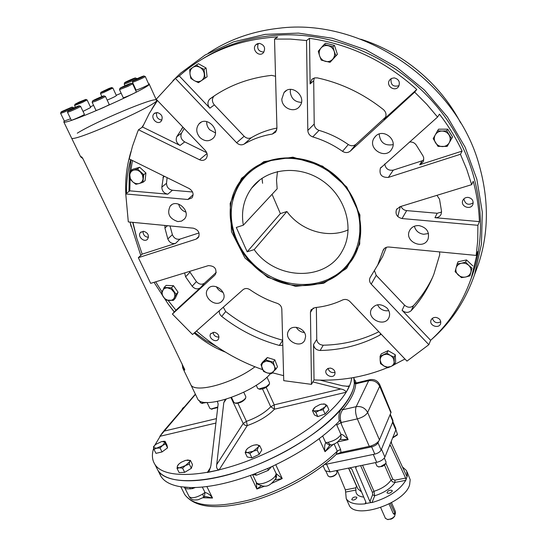 <?xml version="1.0" encoding="UTF-8"?>
<svg xmlns="http://www.w3.org/2000/svg" width="547" height="547" viewBox="0 0 547 547"><rect width="100%" height="100%" fill="white"/><g stroke="black" fill="none" stroke-linecap="round" stroke-linejoin="round"><path stroke-width="0.82" d="M391.529 502.679L395.385 511.534L395.317 514.05L390.339 503.329M395.043 514.098L394.722 516.019C392.876 518.262 390.428 519.397 387.379 519.438L385.375 518.262M394.414 516.546L392.985 518.105L391.112 519.13L387.358 519.438M389.095 503.978L393.314 513.64L394.168 514.255M336.398 470.591L336.959 471.842L336.795 473.292C334.996 475.528 332.583 476.697 329.547 476.793L328.063 475.917M336.644 473.586L336.521 473.818C334.928 475.808 332.781 476.84 330.087 476.922L329.431 476.779M384.343 458.03L386.025 461.935L385.826 463.487L380.377 466.728L378.456 466.851L376.869 465.887M385.676 463.76L384.192 465.367L382.127 466.468L378.305 466.83M395.919 429.751L397.464 434.386L392.732 437.668M397.122 435.043L392.623 437.949M402.442 466.912L406.558 470.639L407.31 476.136L406.503 475.678L391.57 443.467L391.29 441.251L384.897 457.073C383.543 459.528 380.815 461.285 376.712 462.345L356.623 466.454L355.728 467.117M392.883 421.621L395.83 428.574L395.83 429.997L391.29 441.251M392.596 420.937L392.589 422.346L381.491 449.176L384.897 457.073M356.623 466.454L330.026 471.897L325.39 470.83M392.199 491.192C390.496 493.196 388.76 493.763 386.996 492.895C387.864 490.55 389.594 489.756 392.185 490.502L392.199 491.192M356.808 497.968C355.106 499.924 353.417 500.491 351.735 499.678C352.583 497.367 354.278 496.56 356.815 497.237L356.808 497.968M384.52 465.114L391.173 480.457L392.684 481.934L395.064 482.42C390.955 488.314 384.165 492.772 374.702 495.78L373.991 491.309L372.425 492.444L372.637 494.72L374.702 495.78L372.022 502.556L371.078 502.536L369.916 501.544L372.637 494.72M362.524 465.251L373.991 491.309C381.84 488.765 387.515 485.045 391.03 480.163L392.753 479.145L394.831 480.184L395.064 482.42L405.799 480.328C399.536 490.379 388.274 497.784 372.022 502.556M394.831 480.184L405.635 478.071L390.64 445.771L389.943 445.026L389.662 445.279M355.694 467.193L355.728 468.17L369.916 501.544M337.314 470.406L345.362 489.866L355.735 487.835L355.933 490.044L345.636 492.047L345.362 489.866M371.078 502.536L365.793 503.534L365.957 502.29L351.755 468.977L349.67 467.876M407.118 471.952L410.202 479.692L409.607 484.861C404.595 503.445 355.174 519.876 349.177 505.202L348.61 503.931M365.793 503.534L365.095 503.855C355.331 504.833 349.041 503.096 346.224 498.645L345.636 492.047M407.118 476.389L405.799 480.328M405.635 478.071L405.963 479.596M376.712 462.345L373.273 454.441L326.532 464.164L330.026 471.897M390.394 355.441L392.103 356.733L393.608 358.832L394.544 364.576L390.989 366.483L387.72 367.782L383.973 366.025L381.28 363.543L380.151 360.309C380.103 357.916 381.163 356.145 383.344 355.01C385.621 354.018 387.973 354.162 390.394 355.441L394.161 357.212L394.216 361.198C394.25 363.598 393.177 365.355 390.989 366.483L387.529 367.105L383.973 366.025L380.507 363.673L380.151 360.309L380.076 356.336L386.9 353.082L390.394 355.441M394.544 364.576L395.666 362.093L395.283 354.757L394.161 357.212M380.076 356.336L381.259 353.895L388.055 350.641L395.283 354.757M386.9 353.082L388.055 350.641M461.292 263.292C464.095 262.792 466.577 263.49 468.731 265.384L472.027 268.119L469.887 275.873L465.552 277.028C462.762 277.507 460.3 276.809 458.16 274.929C456.157 272.926 455.439 270.642 456.02 268.078C456.793 265.568 458.55 263.975 461.292 263.292L465.647 262.122L468.731 265.384C470.748 267.408 471.452 269.705 470.851 272.269C470.058 274.779 468.287 276.365 465.552 277.028L461.436 277.63L455.097 271.681L457.169 263.928L461.292 263.292M472.027 268.119L469.887 275.873M457.169 263.928L458.078 261.746L466.523 259.934L472.868 265.91M465.647 262.122L466.523 259.934M435.227 134.952C436.732 132.456 438.995 131.157 442.003 131.054L446.742 130.849L451.569 138.658L449.244 142.753C447.713 145.228 445.456 146.514 442.461 146.596C439.467 146.487 437.135 145.187 435.474 142.712C433.983 140.128 433.901 137.543 435.227 134.952L437.525 130.849L442.003 131.054C445.019 131.157 447.364 132.456 449.032 134.959C450.523 137.57 450.591 140.162 449.244 142.753L447.172 146.411L438.01 146.37L433.19 138.623L435.227 134.952M446.742 130.849L447.74 129.181L452.547 136.955L447.172 146.411M451.569 138.658L452.547 136.955M437.525 130.849L438.571 129.188L447.74 129.181M174.452 297.616C173.467 299.571 171.779 300.529 169.392 300.488L165.973 300.057L163.444 297.083L161.392 293.595L162.514 290.785C163.485 288.823 165.173 287.852 167.567 287.879L171.32 289.144L174.308 292.624L174.903 295.9L173.303 300.419L167.485 300.118L165.242 298.929L163.444 297.083L162.336 294.84L162.083 292.501L164.127 287.455L171.491 287.797L176.086 294.3L174.452 297.616M164.127 287.455L166.151 285.377L173.488 285.712L178.055 292.194L175.279 298.293L173.303 300.419M171.491 287.797L173.488 285.712M176.086 294.3L178.055 292.194M319.585 55.835C318.71 52.902 319.181 50.297 321 48.02L324.104 44.492L332.932 46.7L334.217 51.343C335.085 54.303 334.593 56.909 332.754 59.165C330.764 61.278 328.323 62.016 325.444 61.387C322.6 60.567 320.645 58.714 319.585 55.835L318.292 51.227L321 48.02C322.976 45.886 325.417 45.127 328.323 45.75C331.195 46.577 333.157 48.444 334.217 51.343L335.872 55.657L330.019 62.337L321.26 60.122L319.585 55.835M324.104 44.492L325.691 43.227L334.477 45.428L337.403 54.344L330.019 62.337M332.932 46.7L334.477 45.428M335.872 55.657L337.403 54.344M194.39 80.689C191.935 79.206 190.479 77.031 190.028 74.153L189.734 69.585L192.763 67.466L196.311 65.025L199.901 67.336C202.383 68.833 203.84 71.028 204.284 73.913C204.53 76.806 203.6 79.028 201.501 80.587C199.293 81.968 196.92 82.002 194.39 80.689L190.828 78.392L190.028 74.153C189.761 71.274 190.671 69.045 192.763 67.466C194.971 66.057 197.351 66.016 199.901 67.336L204.004 69.325L205.057 78.166L198.458 82.665L194.39 80.689M196.311 65.025L198.411 63.725L206.069 68.006L207.108 76.812L198.458 82.665M204.004 69.325L206.069 68.006M205.057 78.166L207.108 76.812M139.123 183.532C136.791 184.079 134.589 183.45 132.511 181.659L129.673 178.609L129.796 174.985L130.459 170.938L133.7 170.144C136.039 169.584 138.254 170.206 140.347 172.018L142.521 175.143L143.047 178.725C142.692 181.207 141.379 182.807 139.123 183.532L135.882 184.291L132.511 181.659L130.343 178.548L129.796 174.985C130.138 172.496 131.437 170.883 133.7 170.144L137.488 168.948L143.731 174.678L142.904 182.349L139.123 183.532M130.459 170.938L132.702 169.269L139.717 167.279L145.926 172.989L145.092 180.633L142.904 182.349M137.488 168.948L139.717 167.279M143.731 174.678L145.926 172.989M274.396 365.998C275.189 368.281 274.826 370.21 273.315 371.775L271.1 373.786L267.175 372.917L263.64 371.475L262.102 368.309C261.302 366.032 261.651 364.104 263.148 362.524L266.375 361.061L270.724 361.95L273.438 364.268L275.92 369.184L271.859 372.746L269.609 373.252L267.175 372.917L264.892 371.789L263.059 370.025L260.953 364.555L265.739 359.912L273.247 362.223L274.396 365.998M260.953 364.555L262.567 362.176L267.346 357.547L274.82 359.844L277.479 366.777L275.92 369.184M265.739 359.912L267.346 357.547M273.247 362.223L274.82 359.844M262.574 183.279L262.054 178.26M323.544 403.891L325.041 404.178C326.094 404.746 326.033 405.717 324.856 407.084L319.284 410.496L313.937 410.961C312.905 410.373 312.987 409.402 314.183 408.035L314.429 407.782M312.481 410.647L315.195 407.098L319.708 404.664L321.486 404.144L325.041 404.178L326.997 405.498L324.856 407.084L323.168 409.717L319.284 410.496L315.865 412.308L313.937 410.961L312.481 410.647L314.388 414.913L317.786 416.595L315.865 412.308M326.997 405.498L328.891 409.778L325.082 414.017L317.786 416.595M323.168 409.717L325.082 414.017M255.777 444.773L257.152 444.807C258.628 445.114 258.984 445.955 258.232 447.337L257.193 450.003L253.282 451.227L249.863 453.497L247.265 452.554L245.179 452.656L246.253 449.99L247.941 448.164L251.182 446.133L253.979 445.101L257.152 444.807L259.75 445.723L253.282 451.227L247.265 452.554C245.808 452.225 245.466 451.371 246.253 449.99L247.032 449.005M259.75 445.723L261.787 450.037L259.237 454.345L251.921 457.832L247.237 456.971L245.179 452.656M257.193 450.003L259.237 454.345M249.863 453.497L251.921 457.832M181.33 462.194L185.645 460.335L190.411 460.389L189.611 461.736L189.296 464.109L179.56 467.788C177.809 467.829 177.091 467.247 177.406 466.051L179.04 463.863L181.33 462.194M187.019 460.075L187.402 460.041C189.153 459.993 189.891 460.553 189.611 461.736L182.582 468.157L179.56 467.788L177.05 468.43L177.406 466.051L178.172 464.765M190.411 460.389L192.476 464.547L191.375 468.294L184.674 472.341L179.142 472.601L177.05 468.43M189.296 464.109L191.375 468.294M182.582 468.157L184.674 472.341M161.789 441.518L165.071 442.12L165.577 443.918L162.575 445.477L160.032 447.993L156.763 448.219L153.502 447.583L154.78 445.279L156.032 444.232L161.789 441.518M163.006 441.32L165.037 441.285L165.071 442.12L162.575 445.477L153.974 449.395L153.509 446.721L154.179 445.928M165.577 443.918L167.553 447.863L162.028 451.952L155.97 453.34L153.974 449.395M160.032 447.993L162.028 451.952M165.037 441.285L166.999 445.21L167.553 447.863M181.884 409.888L182.924 408.014L184.647 406.653M181.659 410.147L182.534 408.438M187.724 487.459L184.243 487.309L184.961 488.259C185.679 488.895 188.195 489.011 192.503 488.608L191.84 487.568M158.986 471.76L161.016 476.464C164.353 481.654 170.808 485.066 180.38 486.707L190.493 487.555C208.113 487.746 229.104 483.329 253.466 474.311L268.775 468C298.696 454.256 322.217 438.612 339.345 421.074C338.402 416.014 339.085 411.953 341.403 408.903C349.56 399.139 353.868 390.585 354.319 383.256C354.415 381.943 354.88 382.004 355.735 383.433L355.844 383.05M188.982 496.279L184.865 488.095M356.241 382.948L354.989 380.179M255.032 473.709L256.577 475.179L268.174 470.399L267.804 468.43M161.016 476.464L157.844 470.208C166.001 483.322 198.39 484.827 239.053 471.507C279.667 458.242 322.128 431.877 341.403 408.903L342.73 409.758C340.104 413.176 339.591 417.429 341.191 422.51L341.417 424.376L340.282 420.513L339.345 421.074M369.546 379.762L355.994 383.003L355.714 383.83L354.319 383.256L353.793 377.533C359.782 396.124 324.433 433.368 271.921 458.297C219.477 483.404 167.703 487.35 157.844 470.208L154.822 464.259C164.189 480.136 210.609 477.668 260.741 455.576C310.908 433.634 350.176 398.503 351.625 377.909M256.673 482.857L257.22 483.739L256.673 482.857C259.476 486.262 273.808 480.362 275.777 474.987L276.153 473.62L276.529 476.546M275.066 479.835L282.225 478.57L275.763 464.759M272.68 466.215L276.153 473.62L282.225 478.57L271.804 483.288M275.777 474.987L275.832 478.782M276.543 476.492L275.975 478.454C270.656 485.032 266.478 489.168 257.227 483.739L258.198 484.663M256.235 482.242L256.864 489.011L264.762 486.133M261.603 485.49L256.864 489.011L250.382 475.452M202.814 493.968L203.641 497.319L198.144 499.753C195.224 499.958 191.956 500.97 189.139 496.587C191.669 498.673 196.229 497.797 202.814 493.968L204.995 492.444L204.359 496.847M203.518 497.401L204.674 496.649L206.281 496.669L212.537 498.037L206.855 486.55M202.322 487.056L204.995 492.444C207.935 493.189 210.451 495.056 212.537 498.037L202.978 497.743M330.149 444.998L329.342 445.135L325.663 442.667L327.926 442.366C334.183 440.882 338.525 438.263 340.959 434.516L340.911 438.263M340.138 439.501L348.145 439.624L337.718 441.88M327.926 442.366L330.538 444.93C334.367 444.759 337.875 442.434 341.068 437.949L340.959 434.516C341.861 433.867 344.254 435.569 348.145 439.624L341.417 424.376M330.073 445.005L330.969 444.855M322.675 436.014L325.663 442.667C324.549 445.101 324.337 448.102 325.021 451.685L333.472 444.157M329.868 445.244L325.021 451.685L319.174 438.701M337.342 442.154L340.583 449.429L340.959 452.403L370.326 446.147C374.483 444.861 377.43 442.981 379.16 440.52L391.091 412.288L379.857 384.91M377.84 442.106L377.991 442.824C376.91 444.636 374.791 445.983 371.645 446.865L371.003 445.942M340.959 452.403L336.685 454.133M336.207 454.393L337.287 451.131L334.073 443.925M340.959 434.516L336.364 424.082M390.312 414.257L392.931 420.445L392.924 421.525L381.122 450.065C380.062 451.945 377.956 453.292 374.798 454.119L324.501 464.567M168.059 426.051L162.056 433.183L154.815 445.244M153.666 448.308C151.663 454.516 152.045 459.836 154.822 464.259M195.354 394.141L164.64 429.976L159.827 436.328L195.47 394.38M312.863 381.929L340.808 388.979C343.831 389.587 345.636 390.667 346.21 392.233L349.478 385.813L348.377 386.36L342.477 385.779L320.043 380.138M217.385 401.457L218.144 404.014L210.882 465.812L209.33 470.68L207.292 472.512L219.039 469.982C216.933 469.258 216.168 467.446 216.735 464.54L223.791 402.633L225.302 399.508M266.191 387.365L274.232 404.855L270.724 406.77L274.498 409.197L346.21 392.233M197.159 397.874L197.658 398.907C202.411 410.537 254.758 392.616 270.409 373.676M190.308 383.7L190.794 384.698C194.814 393.737 233.398 383.256 254.97 366.791C233.398 383.256 194.814 393.737 190.794 384.698L190.308 383.7M206.814 402.448L201.822 403.303M205.658 402.38L201.481 403.214L200.325 402.544M217.727 407.597L211.361 409.06M217.795 406.975L211.067 408.978L209.816 408.267M245.405 398.613L245.302 398.845C243.018 401.58 239.962 403.091 236.133 403.378L235.415 403.18M243.764 392.254L245.822 396.65L245.733 397.867C244.242 400.028 241.548 401.689 237.658 402.852L235.142 403.105L233.849 402.346M126.877 81.551L134.015 78.522L127.013 81.838M131.089 80.129L130.89 79.698M135.198 77.975C133.68 78.262 124.75 82.262 124.607 82.713C123.875 83.575 137.14 77.688 135.348 77.947L135.198 77.975M124.593 82.747L124.436 83.971C126.261 83.65 137.502 78.563 136.675 78.44M134.972 88.894L135.424 88.689M138.179 78.269L142.288 76.901L134.788 80.224L138.179 78.269L138.405 78.768M143.43 76.443L143.895 75.985C142.883 75.999 133.065 80.354 132.894 80.86C132.176 81.585 141.064 77.859 143.43 76.443M132.88 80.901L132.442 82.173C132.552 82.57 142.07 78.529 144.599 77.011L145.256 76.484M136.018 89.988L136.032 90.023C136.306 90.563 149.741 84.587 148.818 84.341L145.27 76.518M128.641 84.279L129.988 83.992L126.993 85.544L121.325 87.664L128.641 84.279L128.791 84.607M124.545 86.583L124.326 86.111M127.389 85.462L131.239 83.288C130.179 83.308 120.155 87.766 119.971 88.299L127.389 85.462M119.957 88.34L119.506 89.646L128.066 86.303L132.641 83.8M123.205 97.633L123.219 97.674C123.513 98.234 137.283 92.094 136.319 91.834L132.654 83.835M102.87 96.443L93.906 100.416L102.87 96.443M100.771 97.646L100.559 97.188M96.306 99.629L96.087 99.164M95.561 100.046C101.031 97.735 103.841 96.34 104.005 95.862C102.925 95.889 92.812 100.402 92.621 100.949L95.561 100.046M92.6 100.99L92.156 102.31L95.547 101.195C101.304 98.781 104.6 97.175 105.427 96.375M95.951 110.344L95.964 110.378C96.265 110.945 110.179 104.716 109.202 104.45L105.441 96.409M76.771 107.205L69.346 110.35L74.816 107.547L77.934 106.385L76.771 107.205M75.035 108.005L74.816 107.547M68.067 110.938C69.578 110.774 80.99 105.523 79.185 105.831C78.139 105.851 68.095 110.35 67.91 110.884L68.067 110.938M67.896 110.925L67.643 112.224C69.216 112.067 81.503 106.48 80.6 106.33M71.26 120.142L71.281 120.176C71.568 120.737 85.346 114.542 84.388 114.282L80.614 106.364M77.455 103.383L76.375 103.581L79.363 102.057L84.539 100.122L77.455 103.383M79.568 102.487L79.363 102.057M79.041 102.118L75.014 104.231C74.283 105.092 87.541 99.164 85.77 99.424L79.041 102.118M75.007 104.265L74.583 105.503L82.481 102.392L87.096 99.91M83.014 111.403L90.693 107.499L87.11 99.937M102.104 91.807L110.46 88.108L102.104 91.807M104.299 91.075L104.115 90.672M108.463 89.236L108.279 88.833M108.867 88.505L100.935 92.286C100.21 93.134 113.325 87.294 111.574 87.554L108.867 88.505M100.921 92.327L100.498 93.551L103.711 92.477L112.887 88.033M107.171 100.101L107.26 100.067C112.586 97.838 115.629 96.347 116.388 95.588L112.901 88.06M269.09 384.644L268.987 384.862C266.697 387.549 263.654 389.02 259.852 389.273L259.148 389.067M266.957 377.129L269.514 382.709L269.425 383.898L266.17 386.797L258.875 388.992L257.61 388.233M66.597 109.899L62.939 111.068L70.419 107.752L66.597 109.899M66.939 109.728L66.707 109.25M61.838 111.506L61.059 112.026C60.293 112.928 73.927 106.815 72.074 107.089L61.838 111.506M61.045 112.067L60.614 113.332C63.247 112.627 67.233 110.925 72.573 108.224L73.442 107.581M64.348 121.051L70.611 118.781M90.378 106.836L93.585 105.332M116.244 95.267L121.154 93.209M148.538 83.732L149.064 83.841C156.032 85.058 65.168 125.742 63.801 121.96L64.293 120.935M149.174 84.074L156.394 100.019C163.697 102.057 73.387 142.726 71.616 138.124L71.616 138.124C73.387 142.726 163.697 102.057 156.394 100.019C154.507 96.86 95.992 121.455 77.271 133.195M243.319 225.2L236.311 227.443L247.176 251.791L254.17 249.63C276.003 280.57 326.593 281.862 342.6 250.348C354.757 228.687 345.793 196.585 322.156 180.578C298.683 164.332 266.416 168.209 251.668 188.1C243.784 198.958 241.001 211.327 243.319 225.2L277.158 188.818L276.522 180.093L277.486 171.512M268.324 161.474C248.509 169.098 236.461 183.04 232.181 203.299C227.518 228.455 240.441 256.543 262.984 271.968C285.52 287.407 315.708 288.83 336.48 274.703C360.377 258.697 367.522 223.265 350.75 194.814C334.244 166.254 296.877 151.355 268.324 161.474M249.275 171.423C240.646 179.519 235.101 189.385 232.653 201.029M328.056 279.435L337.772 274.122C344.22 269.705 349.499 264.146 353.608 257.439M254.17 249.63L286.895 211.518C300.761 230.69 327.824 238.957 348.179 229.89M247.176 251.791L280.372 213.61L272.05 194.308M286.895 211.518L280.372 213.61M375.775 135.998C383.426 128.278 397.683 139.642 391.905 148.839C386.025 160.333 367.023 148.859 374.066 138.083L375.775 135.998M393.102 144.64C384.719 146.049 380.076 142.5 379.167 134.015M428.492 233.528L423.651 234.273C418.735 233.507 415.638 230.827 414.366 226.232M419.009 225.59C426.681 227.47 429.696 231.955 428.069 239.039C423.747 250.396 404.021 241.576 409.491 230.766C411.399 227.128 414.571 225.398 419.009 225.59M388.773 310.655C385.163 311.216 382.004 310.176 379.303 307.544L377.437 304.782M386.955 308.016C389.56 310.983 390.243 314.108 389.006 317.404C385.013 327.756 366.312 319.106 371.351 309.26C375.461 303.64 380.664 303.223 386.955 308.016M304.385 332.569C300.816 332.125 298.101 330.354 296.248 327.27M305.575 336.74L304.761 340.22C300.276 349.56 283.107 339.68 288.529 330.894C292.05 323.626 305.882 328.344 305.575 336.74M223.06 292.378C220.024 291.428 217.802 289.534 216.4 286.683M221.699 301.452C215.176 307.906 202.069 296.399 207.757 289.192C213.166 280.775 228.755 292.248 222.766 300.235L221.699 301.452M185.918 212.12C182.069 210.745 179.648 208.072 178.657 204.113M177.864 221.59C169.324 218.697 166.767 213.542 170.185 206.116C176.674 197.925 191.443 211.354 184.428 219.039L181.542 221.111L177.864 221.59M215.402 132.873L209.713 129.769C207.532 127.376 206.527 124.641 206.704 121.571M199.874 137.468C196.038 132.709 195.758 128.169 199.033 123.848C206.472 115.287 221.193 130.131 213.268 138.159C209.084 141.823 204.612 141.591 199.874 137.468M301.438 102.364C294.908 102.091 291.175 98.59 290.238 91.869L290.491 89.4M281.835 99.021L284.016 92.573C291.483 82.85 307.578 97.113 299.619 106.364C294.512 113.571 281.637 108.231 281.835 99.021M207.019 153.522L199.518 159.751C202.062 160.845 204.209 160.51 205.973 158.739C207.853 156.1 207.621 153.345 205.296 150.487L156.237 99.253L175.396 78.399L236.632 142.733C238.998 144.934 241.48 145.399 244.085 144.121C252.646 139.082 262.061 135.731 272.338 134.063L275.722 132.094L276.939 128.313L274.532 39.069L277.767 36.875C238.731 39.247 205.904 52.28 179.286 75.985L175.396 78.399M184.223 128.477L181.495 133.126C180.107 136.709 181.173 139.629 184.695 141.892L206.745 152.709M193.132 194.739L187.819 199.491L191.99 197.864C194.041 194.315 193.132 191.224 189.269 188.592L129.236 158.924L132.49 146.206L137.639 131.779L138.494 129.762L142.548 127.027L180.059 145.447C176.51 143.164 175.43 140.21 176.818 136.6L182.992 127.191M167.095 177.631L166.52 183.279C166.691 187.129 168.661 189.453 172.428 190.253L192.558 192.004M199.046 236.229L196.141 239.121L198.301 237.63C200.229 233.049 198.568 229.897 193.323 228.181L128.306 221.918L125.762 193.966L129.783 190.835L167.792 194.178C163.997 193.364 162.008 191.019 161.823 187.142L163.519 175.867M169.987 225.932L172.38 234.67C173.939 238.253 176.469 239.736 179.963 239.114L199.026 232.947M215.47 274.505L215.491 274.471C216.988 268.775 214.602 265.828 208.339 265.63L150.685 283.36L138.343 257.678L142.172 254.15L175.491 243.422C171.963 244.037 169.413 242.547 167.833 238.93L164.914 228.037L164.941 225.446M189.474 271.435L196.414 281.589C199.094 284.467 201.816 284.973 204.585 283.1L216.291 272.365M384.753 163.922C385.58 168.763 388.425 170.835 393.3 170.124L422.134 160.797L419.679 164.763L462.099 151.102L460.424 154.275L388.356 177.413C381.662 177.625 379.003 174.561 380.384 168.223L437.559 117.058L426.66 104.162L414.681 92.156L350.374 151.061C347.954 152.969 345.348 153.064 342.545 151.348C333.287 144.866 323.359 140.053 312.761 136.907C309.725 135.793 308.077 133.632 307.817 130.439L306.525 40.54L290.45 39.083L274.532 39.069M462.099 151.102C455.993 138.111 448.444 125.803 439.446 114.173L437.559 117.058M401.013 206.383C402.086 208.838 403.973 210.246 406.681 210.609L437.203 213.262L434.947 217.699L479.398 221.61L477.907 225.296L402.045 218.547C397.019 217.255 395.153 214.28 396.452 209.617L399.912 206.725L471.664 184.66L466.735 169.324L460.424 154.275M479.398 221.61C478.946 208.195 476.895 194.746 473.237 181.255L471.664 184.66M316.371 307.448L316.747 339.338L313.554 344.562L314.026 379.912L311.475 384.356L310.436 312.364L310.997 310.046L314.881 307.605C324.679 306.648 333.909 304.098 342.586 299.968C345.219 298.922 347.666 299.448 349.93 301.541L406.968 361.109L428.855 344.692L371.222 284.132C369.478 282.136 369.068 280.03 369.998 277.814L377.738 265.001L383.228 250.041C384.411 247.894 386.332 246.888 388.985 247.025L476.184 255.422L477.729 240.523L477.907 225.296M374.551 270.915L376.227 275.339L404.554 305.158C407.7 307.804 410.722 307.927 413.607 305.52C421.211 297.165 427.535 287.784 432.574 277.37M184.66 272.912L185.597 276.823L192.154 286.225C194.862 289.131 197.604 289.637 200.393 287.756L175.922 310.183L172.394 314.074L192.537 334.497L243.039 289.678C245.111 288.119 247.429 288.125 249.993 289.712C258.464 295.633 267.545 300.173 277.226 303.332C280.016 304.426 281.541 306.341 281.814 309.082L283.743 380.664L311.475 384.356M214.137 95.978L213.932 96.169C211.778 98.932 211.915 101.845 214.342 104.894L244.133 136.265C246.451 138.432 248.892 138.876 251.463 137.612C259.223 133.037 267.715 129.858 276.932 128.073M314.286 77.989L313.704 80.744L314.21 124.025C314.457 127.171 316.077 129.29 319.058 130.384C329.472 133.468 339.222 138.186 348.309 144.545C351.065 146.234 353.629 146.138 356.008 144.251L385.662 117.065M316.747 339.338C317.26 342.887 319.427 344.849 323.25 345.212C342.983 344.788 361.519 340.302 378.866 331.755M313.554 344.562C314.081 348.138 316.275 350.114 320.125 350.49C341.472 350.066 361.362 344.952 379.803 335.161L381.122 334.121M386.373 247.319L382.681 256.447L377.492 265.514M428.855 344.692L430.633 340.309L402.079 310.279C405.265 312.946 408.308 313.075 411.221 310.648C420.862 300.077 428.41 287.927 433.874 274.197L439.726 254.697L439.583 251.9M437.203 213.262L441.573 212.038M434.947 217.699C437.86 217.809 439.925 216.633 441.135 214.171L441.525 211.292L439.521 199.217L436.957 195.334M422.134 160.797L423.788 159.97M419.679 164.763L423.248 161.707L423.754 157.967L423.016 155.929L416.178 144.962C414.441 142.658 412.171 141.7 409.361 142.083M414.681 92.156L416.773 89.476L385.15 118.125C386.708 114.979 386.148 112.149 383.474 109.632C363.502 93.769 341.444 83.185 317.315 77.879L314.511 77.927L312.091 79.219L310.115 83.889L309.513 38.317L306.525 40.54M275.538 76.272L271.62 75.356C248.276 78.057 227.764 85.886 210.082 98.829L209.46 99.363C207.299 102.152 207.436 105.086 209.891 108.169L179.286 75.985M223.285 307.216L225.699 311.537C242.923 325.014 261.904 334.573 282.649 340.213M219.388 310.675C219.012 312.857 219.791 314.778 221.726 316.433C239.148 330.053 258.341 339.721 279.319 345.424L282.792 345.294M199.518 159.751L138.494 129.762M157.447 100.511L149.297 113.414L142.548 127.027M157.235 112.504L154.199 113.557C149.823 117.359 157.078 125.584 161.071 121.366C163.334 117.167 162.056 114.214 157.235 112.504M196.141 239.121L138.343 257.678M132.942 222.362L136.832 238.437L142.172 254.15M143.676 231.306L140.511 232.461C136.88 236.236 144.401 243.189 147.642 239.073C149.31 235.381 147.991 232.79 143.676 231.306M468.088 197.385C465.559 197.317 463.788 198.356 462.783 200.51C460.15 206.506 470.844 210.527 472.909 204.311C473.654 200.592 472.047 198.281 468.088 197.385M214.903 275.134L172.394 314.074M196.489 330.99C216.236 348.186 238.301 361.082 262.69 369.669M272.29 372.739L283.606 375.659M214.328 332.255L210.718 333.745C207.751 337.8 215.894 343.454 218.451 339.113C219.593 335.783 218.219 333.499 214.328 332.255M416.773 89.476C385.396 61.134 349.642 44.081 309.513 38.317M394.155 77.879L391.488 78.44L389.478 80.252C385.491 85.968 395.235 92.429 398.681 86.358C400.301 81.913 398.79 79.089 394.155 77.879M314.026 379.912C339.653 381.293 364.124 377.218 387.433 367.673M394.599 364.466L404.958 359.01M330.45 368.083L327.885 368.459L326.19 370.114C323.715 374.709 332.754 379.256 334.785 374.421C335.564 371.235 334.114 369.122 330.45 368.083M259.435 43.35L255.934 44.697C251.148 49.155 259.005 57.688 263.36 52.779C265.821 48.157 264.509 45.018 259.435 43.35M430.633 340.309C449.169 323.496 462.735 302.682 471.323 277.862L477.675 251.538L476.184 255.422M435.986 317.417C433.573 317.281 431.918 318.19 431.029 320.152C428.786 325.492 438.872 329.246 440.602 323.701C441.19 320.419 439.651 318.327 435.986 317.417M187.819 199.491L125.762 193.966M132.408 160.49L130.89 170.616M130.118 179.142L129.783 190.835M143.075 177.563L143.28 174.363M143.027 231.292C143.047 234.889 144.859 236.892 148.463 237.295M212.981 332.296C213.638 335.571 215.641 337.15 218.991 337.048M328.022 368.398C329.185 371.844 331.53 373.15 335.072 372.316M432.356 318.368C433.928 322.532 436.738 323.674 440.8 321.793M463.883 198.855C465.162 204.243 468.273 205.59 473.203 202.889M391.126 78.638C390.442 84.819 393.074 87.171 399.03 85.694M258.3 43.432C256.625 48.731 258.492 51.616 263.907 52.095M156.763 112.497C155.881 116.812 157.604 119.349 161.939 120.114M295.77 285.356C245.576 281.958 210.732 216.209 242.075 178.958C260.468 155.027 299.9 150.493 328.706 170.411C357.683 190.048 368.828 229.207 354.456 255.893C341.601 277.5 322.039 287.319 295.77 285.356M245.521 175.225L248.044 172.517M352.781 258.847L350.641 261.835M295.571 286.348L267.627 277.295L244.885 257.931L231.504 231.723L230.157 203.388L241.528 178.308L263.845 161.638L292.891 157.16L322.662 166.199L346.723 186.965L359.919 214.937L359.714 244.071L346.6 268.379L323.66 283.298L295.571 286.348M155.656 281.835L162.028 291.934M168.052 300.385L175.922 310.183M470.201 281.076L472.635 274.375C489.763 223.682 478.728 159.902 440.356 110.774C401.936 61.756 338.942 32.28 280.549 34.987C251.326 36.56 225.248 44.581 202.294 59.049M400.267 206.616L397.833 216.598M184.612 369.362L82.727 158.329M184.66 369.54L184.216 368.281M225.343 352.09C214.014 347.694 203.641 341.335 194.219 333.007M174.247 312.029L168.237 304.125L154.035 282.327M140.777 255.435L129.967 222.075M125.831 193.912C125.003 179.97 126.713 165.871 130.965 151.615M141.858 127.492L143.444 125.017M130.993 159.792L129.242 175.553L128.989 191.45M132.709 222.342L136.429 237.022M431.576 339.448C451.302 322.169 465.654 300.501 474.618 274.444L481.456 244.14L482.297 212.058L476.868 179.334L465.155 147.218L447.446 117.003L424.328 89.954L396.684 67.219L365.622 49.763L332.426 38.263L298.471 33.107L265.124 34.379L233.644 41.839L205.166 54.994L180.585 73.161L172.948 80.641M157.249 100.306L151.806 109.113M130.665 159.628C127.649 171.026 126.268 182.267 126.535 193.364M130.042 222.082L131.034 226.328M168.237 304.125L174.343 311.92M194.78 332.514L205.645 340.48L217.296 346.969M208.298 53.189C228.899 39.582 252.304 31.288 278.512 28.3C362.517 17.121 457.114 81.879 479.384 165.816C489.004 200.387 488.683 233.2 478.406 264.256L474.837 273.862M393.314 513.64L394.722 513.38M395.83 429.997L392.589 422.346M389.355 446.044L390.64 445.771M392.753 479.145L385.922 463.316M372.425 492.444L360.617 465.641M355.728 468.17L356.459 466.502M348.535 468.109L356.603 486.242L355.735 487.835M363.748 497.107C358.087 496.437 355.482 494.078 355.933 490.044M361.567 491.992L357.875 488.813M365.095 503.855L365.84 502.016M406.845 476.225L407.31 476.136M192.503 488.608L195.272 487.514M268.174 470.399L271.558 466.735M252.892 474.529L256.577 475.179M342.73 409.758C350.955 399.884 355.283 391.242 355.714 383.83L368.685 380.726C373.635 380.035 377.3 381.881 379.68 386.25L379.734 384.63C377.649 380.705 374.408 379.05 370.025 379.645L368.685 380.726L356.186 406.667C355.065 409.881 355.447 413.956 357.335 418.886C362.435 417.491 365.868 415.344 367.639 412.459C365.143 407.932 361.328 406.004 356.186 406.667L342.73 409.758M374.798 454.119L371.645 446.865L336.316 454.338M370.066 446.215L370.627 447.084M378.681 441.197L377.991 442.824L381.122 450.065M378.244 442.229L378.121 441.826M340.583 449.429L337.287 451.131C317.192 471.104 281.561 491.049 249.302 499.972C215.203 508.402 193.679 506.59 184.715 494.536L180.811 486.775M336.767 425.046L340.986 422.564M190.383 488.943L189.679 487.534M392.924 421.525L390.079 414.804M379.468 439.925L367.639 412.459L379.68 386.25L390.92 412.814M341.191 422.51L357.335 418.886L369.3 446.4M183.375 491.876L184.715 494.536C194.787 507.712 216.489 510.112 249.835 501.722C281.473 493.175 316.412 473.839 336.603 454.031M349.478 385.813L346.846 386.442M340.808 388.979L274.232 404.855L274.498 409.197C267.968 415.973 258.888 421.429 247.278 425.58L246.43 421.347L237.904 403.255M219.039 469.982L247.278 425.58L245.254 425.388L243.353 423.788L230.984 397.648M210.595 467.432L207.292 472.512M159.827 436.328L215.908 423.057M164.011 431.139L216.427 418.64M273.015 372.945L271.674 373.286M226.15 399.248L223.791 402.633M216.735 464.54L243.189 423.487L246.43 421.347C256.769 417.648 264.864 412.794 270.724 406.77L262.505 388.951M393.3 170.124L388.356 177.413M406.681 210.609L402.045 218.547M313.287 308.002L310.436 312.364M376.227 275.339L371.222 284.132M384.288 248.577L382.879 250.991M251.463 137.612L244.085 144.121M244.133 136.265L236.632 142.733M276.755 129.995L272.338 134.063M319.058 130.384L312.761 136.907M314.21 124.025L307.817 130.439M356.008 144.251L350.374 151.061M348.309 144.545L342.545 151.348M323.25 345.212L320.125 350.49M380.603 333.567L379.803 335.161M413.607 305.52L411.221 310.648M404.554 305.158L402.079 310.279M385.204 118.036L384.069 119.437M313.704 80.744L310.115 83.889M212.735 96.935L210.082 98.829M214.342 104.894L209.891 108.169M183.197 127.403L181.789 128.436M181.495 133.126L176.818 136.6M184.695 141.892L180.059 145.447M164.49 176.346L162.91 177.618M166.52 183.279L161.823 187.142M172.428 190.253L167.792 194.178M167.491 225.692L164.914 228.037M172.38 234.67L167.833 238.93M179.963 239.114L175.491 243.422M189.925 272.262L185.597 276.823M196.414 281.589L192.154 286.225M204.585 283.1L200.393 287.756M225.699 311.537L221.726 316.433M282.655 340.432L279.319 345.424M184.79 370.114L182.534 367.639M80.477 156.456L81.9 157.092M360.753 39.206C402.879 52.368 440.362 83.903 460.656 122.904M394.059 514.276L395.317 514.05M394.264 516.812L394.722 516.019M388.213 519.636L387.379 519.438M380.671 507.575L385.464 518.474M336.521 473.818L336.795 473.292M330.087 476.922L329.547 476.793M328.145 476.088L326.149 471.692M385.539 464.006L385.826 463.487M378.996 466.994L378.456 466.851M376.951 466.085L375.44 462.612M397.006 435.255L397.286 434.742M325.506 471.083L323.058 465.682M357.916 488.915L348.658 468.088M346.224 498.645L349.177 505.202M257.001 472.95L255.75 473.435M265.316 469.517L266.457 469.018M205.05 496.628L206.274 496.669M256.352 482.461L252.618 474.632M197.658 398.907L182.958 368.487L182.062 363.755M202.452 403.481L201.481 403.214M200.4 402.701L199.375 400.589M212.051 409.252L211.067 408.978M209.898 408.431L207.026 402.455M245.302 398.845L245.733 397.867M236.133 403.378L235.142 403.105M233.931 402.524L231.538 397.45M135.458 77.989L136.559 78.433M124.162 83.992L124.969 85.729M144.011 76.033L145.133 76.477M132.442 82.173L136.032 90.023M131.362 83.342L132.504 83.794M119.506 89.646L123.219 97.674M104.135 95.916L105.291 96.368M92.156 102.31L95.964 110.378M79.308 105.879L80.464 106.323M67.452 112.224L71.281 120.176M85.872 99.465L86.987 99.903M74.583 105.503L75.404 107.205M111.677 87.595L112.771 88.026M100.498 93.551L101.906 96.552M268.987 384.862L269.425 383.898M259.852 389.273L258.875 388.992M257.692 388.411L256.228 385.252M72.183 107.137L73.319 107.574M60.614 113.332L64.361 121.085M73.455 107.609L73.633 107.971M63.801 121.96L80.635 156.791L82.912 158.637M336.48 274.703L337.772 274.122M251.668 188.1L259.9 179.819M374.066 138.083L375.536 136.217M409.491 230.766L410.106 229.658M371.351 309.26L371.81 308.419M288.529 330.894L289.131 330.005M207.757 289.192L208.674 288.153M170.185 206.116L171.608 204.879M199.033 123.848L201.098 122.296M284.016 92.573L286.382 90.59M381.115 167.197L380.384 168.223M396.951 208.804L396.452 209.617M311.393 309.445L310.997 310.046M370.353 277.192L369.998 277.814M383.632 249.35L383.228 250.041M313 78.556L311.455 79.896M213.932 96.169L209.46 99.363M183.033 127.239L182.363 127.731M382.681 256.447L377.738 265.001M141.16 231.894L140.511 232.461M211.087 333.28L210.718 333.745M326.395 369.745L326.19 370.114M463.022 199.997L462.783 200.51M390.551 79.048L389.478 80.252M257.487 43.671L255.934 44.697M155.28 112.839L154.199 113.557M242.075 178.958L243.641 177.447M472.635 274.375L471.323 277.862M156.531 100.306L156.818 100.956M474.618 274.444L478.406 264.256M82.501 157.967L82.255 157.598"/></g></svg>
